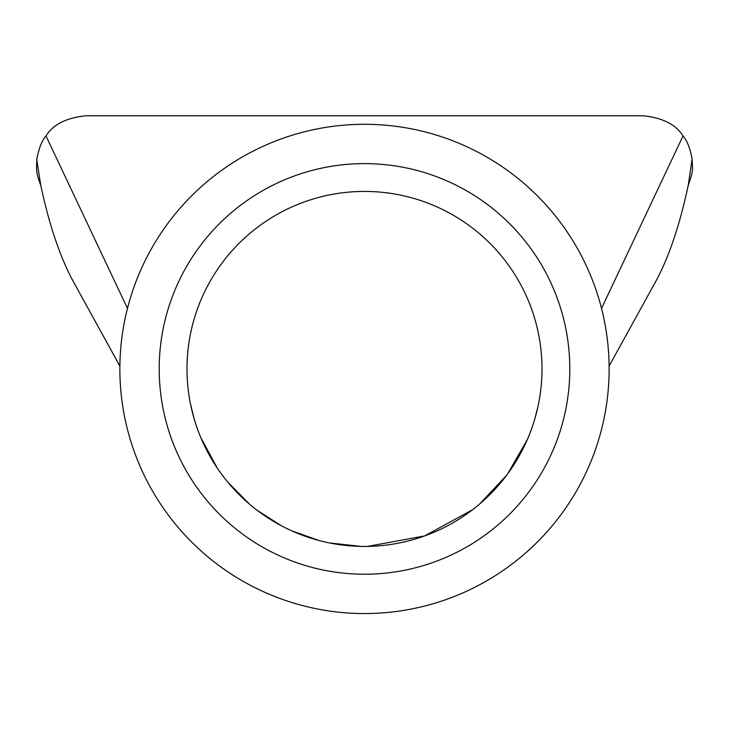 <?xml version="1.0" encoding="UTF-8"?>
<svg xmlns="http://www.w3.org/2000/svg" width="729" height="729" viewBox="0 0 729 729"><rect width="100%" height="100%" fill="white"/><g stroke="black" fill="none" stroke-linecap="round" stroke-linejoin="round"><path stroke-width="1.09" d="M159.195 368.929A205.305 205.305 0 0 1 364.5 163.624A205.305 205.305 0 0 1 569.805 368.929A205.305 205.305 0 0 1 364.5 574.224A205.305 205.305 0 0 1 159.195 368.929M542.002 368.929A177.502 177.502 0 0 0 364.5 191.417A177.502 177.502 0 0 0 186.998 368.929A177.502 177.502 0 0 0 364.5 546.431A177.502 177.502 0 0 0 542.002 368.929M268.901 143.75A244.634 244.634 0 0 0 139.321 464.528A244.634 244.634 0 0 0 460.099 594.099A244.634 244.634 0 0 0 589.679 273.329A244.634 244.634 0 0 0 268.901 143.75M36.596 165.201L36.833 160.152L40.778 185.439C36.295 173.365 36.523 170.75 36.596 165.201M692.167 160.152C692.641 170.85 693.489 170.021 688.222 185.439L692.149 158.895C689.962 147.878 686.909 140.25 682.991 136.004C676.038 124.55 662.752 117.816 643.115 115.783L85.885 115.783C66.193 117.843 52.898 124.577 46.009 136.004C42.072 140.269 39.029 147.905 36.851 158.895L36.833 160.152M40.778 185.439C49.326 225.343 60.17 257.364 73.292 281.512L119.884 366.122M190.506 404.057L194.142 418.783M200.867 437.728L217.397 468.264M227.776 482.133L249.509 504.149M257.419 510.5L281.276 525.709M291.554 530.758L319.238 540.563M329.572 542.959L361.174 546.404M367.471 546.404L424.624 535.933L472.583 509.726M479.618 504.049L506.619 475.272M507.666 473.868L527.395 439.459M534.968 418.419L538.084 406.053M119.884 366.067L118.007 362.659M688.222 185.439C679.619 225.507 668.775 257.528 655.708 281.512L609.116 366.067M127.475 308.403L46.009 136.004M601.525 308.403L682.991 136.004M610.993 362.659L609.116 366.122"/></g></svg>
